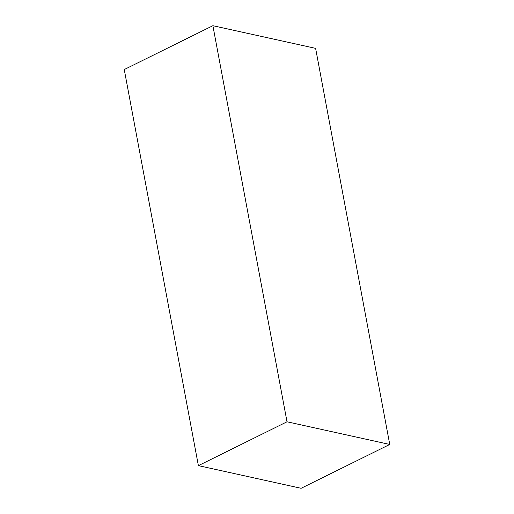 <?xml version="1.0" encoding="UTF-8"?>
<svg xmlns="http://www.w3.org/2000/svg" width="514" height="514" viewBox="0 0 514 514"><rect width="100%" height="100%" fill="white"/><g stroke="black" fill="none" stroke-linecap="round" stroke-linejoin="round"><path stroke-width="0.77" d="M212.886 25.7L315.615 48.361L389.747 444.449L301.114 488.3L198.385 465.639L124.253 69.551L212.886 25.7L287.018 421.788L389.747 444.449M287.018 421.788L198.385 465.639"/></g></svg>
